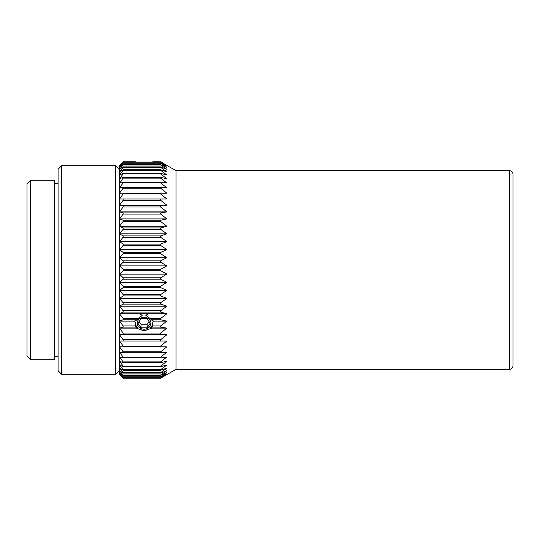 <?xml version="1.0" encoding="UTF-8"?>
<svg xmlns="http://www.w3.org/2000/svg" width="540" height="540" viewBox="0 0 540 540"><rect width="100%" height="100%" fill="white"/><g stroke="black" fill="none" stroke-linecap="round" stroke-linejoin="round"><path stroke-width="0.81" d="M149.026 321.435L147.137 324.203L140.994 324.203L139.104 321.435M140.994 324.203L140.994 327.821L137.923 323.21L140.994 318.607L147.137 318.607L150.208 323.21L147.137 327.821L147.137 324.203M147.137 327.821L140.994 327.821M152.503 326.012A8.714 7.513 7.7 0 0 152.523 325.944A8.714 7.513 7.7 0 1 152.037 327.139L160.63 327.139L166.88 328.118L160.63 333.038L123.133 333.038L119.529 328.118L123.133 327.139L136.094 327.139A8.714 7.513 -7.7 0 1 135.608 325.944A8.714 7.513 -7.7 0 0 135.628 326.012M58.077 169.25L58.077 370.751L61.621 374.294L61.621 165.706L58.077 169.25M119.232 169.25L115.688 165.706L115.688 374.294L61.621 374.294M115.688 165.706L61.621 165.706M54.527 356.204L58.077 356.204M54.527 359.748L54.527 180.252L30.55 180.252L30.55 359.748L54.527 359.748M30.55 180.252L27 183.796L27 356.204L30.55 359.748M166.88 374.51L160.63 378.196L123.133 378.196L119.529 374.51L123.133 377.919L160.63 377.919L166.88 374.51M166.88 373.862L160.63 377.804L123.133 377.804L119.529 373.862L123.133 376.974L160.63 376.974L166.88 373.862M166.88 372.58L160.63 376.758L123.133 376.758L119.529 372.58L123.133 375.374L160.63 375.374L166.88 372.58M166.88 370.663L160.63 375.044L123.133 375.044L119.529 370.663L123.133 373.12L160.63 373.12L166.88 370.663M166.88 368.125L160.63 372.688L123.133 372.688L119.529 368.125L123.133 370.231L160.63 370.231L166.88 368.125M166.88 364.986L160.63 369.698L123.133 369.698L119.529 364.986L123.133 366.728L160.63 366.728L166.88 364.986M166.88 361.26L160.63 366.093L123.133 366.093L119.529 361.26L123.133 362.624L160.63 362.624L166.88 361.26M166.88 356.967L160.63 361.894L123.133 361.894L119.529 356.967L123.133 357.946L160.63 357.946L166.88 356.967M166.88 352.141L160.63 357.129L123.133 357.129L119.529 352.141L123.133 352.735L160.63 352.735L166.88 352.141M166.88 346.808L160.63 351.824L123.133 351.824L119.529 346.808L166.88 346.808M166.88 341.003L160.63 346.019L123.133 346.019L119.529 341.003L166.88 341.003L119.529 341.003M166.88 334.76L160.63 339.748L123.133 339.748L119.529 334.76L123.133 334.172L160.63 334.172L166.88 334.76L119.529 334.76M136.883 319.754L135.614 320.814L134.089 321.111L135.364 322.157L135.608 325.944L123.133 325.944L119.529 321.111L123.133 319.754L136.883 319.754L142.371 315.266L139.388 313.794L119.529 313.794L123.133 312.059L160.63 312.059L166.88 313.794L160.63 318.506L150.046 318.506L152.516 320.814L154.042 321.111L152.766 322.157L152.523 325.944L160.63 325.944L166.88 321.111L154.042 321.111M151.247 319.754L160.63 319.754L166.88 321.111M166.88 313.794L148.743 313.794L145.76 315.266L150.046 318.506M139.388 313.794L148.743 313.794M166.88 306.207L160.63 310.77L123.133 310.77L119.529 306.207L123.133 304.108L160.63 304.108L166.88 306.207L119.529 306.207M166.88 298.397L160.63 302.778L123.133 302.778L119.529 298.397L123.133 295.947L160.63 295.947L166.88 298.397L119.529 298.397M166.88 290.412L160.63 294.59L123.133 294.59L119.529 290.412L123.133 287.624L160.63 287.624L166.88 290.412L119.529 290.412M166.88 282.305L160.63 286.247L123.133 286.247L119.529 282.305L123.133 279.194L160.63 279.194L166.88 282.305L119.529 282.305M166.88 274.118L160.63 277.803L123.133 277.803L119.529 274.118L123.133 270.709L160.63 270.709L166.88 274.118L119.529 274.118M166.88 265.903L160.63 269.312L123.133 269.312L119.529 265.903L123.133 262.217L160.63 262.217L166.88 265.903L119.529 265.903M166.88 257.715L160.63 260.827L123.133 260.827L119.529 257.715L123.133 253.773L160.63 253.773L166.88 257.715L119.529 257.715M166.88 249.608L160.63 252.396L123.133 252.396L119.529 249.608L123.133 245.43L160.63 245.43L166.88 249.608L119.529 249.608M166.88 241.623L160.63 244.073L123.133 244.073L119.529 241.623L123.133 237.242L160.63 237.242L166.88 241.623L119.529 241.623M166.88 233.813L160.63 235.913L123.133 235.913L119.529 233.813L123.133 229.25L160.63 229.25L166.88 233.813L119.529 233.813M166.88 226.226L160.63 227.961L123.133 227.961L119.529 226.226L123.133 221.515L160.63 221.515L166.88 226.226L119.529 226.226M166.88 218.903L160.63 220.266L123.133 220.266L119.529 218.903L123.133 214.076L160.63 214.076L166.88 218.903L119.529 218.903M166.88 211.903L160.63 212.882L123.133 212.882L119.529 211.903L123.133 206.982L160.63 206.982L166.88 211.903L119.529 211.903M166.88 205.261L160.63 205.848L123.133 205.848L119.529 205.261L123.133 200.273L160.63 200.273L166.88 205.261L119.529 205.261M166.88 199.01L119.529 199.01L123.133 193.995L160.63 193.995L166.88 199.01L119.529 199.01M166.88 193.205L119.529 193.205L123.133 188.19L160.63 188.19L166.88 193.205M166.88 187.873L160.63 187.279L123.133 187.279L119.529 187.873L123.133 182.885L160.63 182.885L166.88 187.873M166.88 183.047L160.63 182.068L123.133 182.068L119.529 183.047L123.133 178.119L160.63 178.119L166.88 183.047M166.88 178.754L160.63 177.39L123.133 177.39L119.529 178.754L123.133 173.921L160.63 173.921L166.88 178.754M166.88 175.021L160.63 173.286L123.133 173.286L119.529 175.021L123.133 170.309L160.63 170.309L166.88 175.021M166.88 171.882L160.63 169.776L123.133 169.776L119.529 171.882L123.133 167.319L160.63 167.319L166.88 171.882M166.88 169.344L160.63 166.887L123.133 166.887L119.529 169.344L123.133 164.963L160.63 164.963L166.88 169.344M166.88 167.42L160.63 164.633L123.133 164.633L119.529 167.42L123.133 163.249L160.63 163.249L166.88 167.42M166.88 166.138L160.63 163.033L123.133 163.033L119.529 166.138L123.133 162.196L160.63 162.196L166.88 166.138M160.63 162.088L123.133 162.088L119.529 165.49L123.133 161.804L135.371 161.804L123.133 161.804L119.232 165.706L119.232 374.294L123.133 378.196L160.63 378.196L175.993 369.326L175.993 170.674L160.63 161.804L166.88 165.49L160.63 162.196M152.759 161.804L160.63 161.804L152.732 162.088M148.014 162.088L152.732 162.081M160.63 167.319L160.63 166.887M160.63 170.309L160.63 169.776M160.63 173.921L160.63 173.286M160.63 178.119L160.63 177.39M160.63 182.885L160.63 182.068M160.63 188.19L160.63 187.279M160.63 193.995L160.63 193.01M160.63 200.273L160.63 199.213M160.63 206.982L160.63 205.848M160.63 214.076L160.63 212.882M160.63 221.515L160.63 220.266M160.63 229.25L160.63 227.961M160.63 237.242L160.63 235.913M160.63 245.43L160.63 244.073M160.63 253.773L160.63 252.396M160.63 262.217L160.63 260.827M160.63 270.709L160.63 269.312M160.63 279.194L160.63 277.803M160.63 287.624L160.63 286.247M160.63 295.947L160.63 294.59M160.63 304.108L160.63 302.778M160.63 312.059L160.63 310.77M160.63 319.754L160.63 318.506M160.63 327.139L160.63 325.944M160.63 334.172L160.63 333.038M160.63 340.808L160.63 339.748M160.63 347.004L160.63 346.019M160.63 352.735L160.63 351.824M160.63 357.946L160.63 357.129M160.63 362.624L160.63 361.894M160.63 366.728L160.63 366.093M160.63 370.231L160.63 369.698M160.63 373.12L160.63 372.688M135.398 162.081L140.522 162.095M147.609 162.095L148.007 162.081M123.133 167.319L123.133 166.887M123.133 170.309L123.133 169.776M123.133 173.921L123.133 173.286M123.133 178.119L123.133 177.39M123.133 182.885L123.133 182.068M123.133 188.19L123.133 187.279M123.133 193.995L123.133 193.01M123.133 200.273L123.133 199.213M123.133 206.982L123.133 205.848M123.133 214.076L123.133 212.882M123.133 221.515L123.133 220.266M123.133 229.25L123.133 227.961M123.133 237.242L123.133 235.913M123.133 245.43L123.133 244.073M123.133 253.773L123.133 252.396M123.133 262.217L123.133 260.827M123.133 270.709L123.133 269.312M123.133 279.194L123.133 277.803M123.133 287.624L123.133 286.247M123.133 295.947L123.133 294.59M123.133 304.108L123.133 302.778M123.133 312.059L123.133 310.77M138.085 318.506L123.133 318.506L119.529 313.794M123.133 319.754L123.133 318.506M123.133 327.139L123.133 325.944M123.133 334.172L123.133 333.038M123.133 340.808L123.133 339.748M123.133 347.004L123.133 346.019M123.133 352.735L123.133 351.824M123.133 357.946L123.133 357.129M123.133 362.624L123.133 361.894M123.133 366.728L123.133 366.093M123.133 370.231L123.133 369.698M123.133 373.12L123.133 372.688M509.45 369.326L509.45 170.674C511.61 170.883 512.791 172.064 513 174.218L513 365.783C512.791 367.936 511.61 369.117 509.45 369.326L175.993 369.326M152.786 322.799A8.721 7.553 0 0 1 150.417 327.861L152.037 327.139M136.094 327.139L137.72 327.861A8.721 7.553 0 0 1 135.344 322.799M140.549 329.589C142.891 330.872 145.24 330.872 147.582 329.589A8.721 7.553 0 0 1 140.549 329.589L136.188 328.118L137.72 327.861M134.089 321.111L119.529 321.111M136.188 328.118L119.529 328.118M166.88 328.118L151.942 328.118L147.582 329.589M150.417 327.861L151.942 328.118M137.194 323.21A6.872 5.954 0 0 1 143.829 317.264A6.872 5.954 0 0 1 150.923 322.799A6.872 5.954 0 0 1 144.302 329.164A6.872 5.954 0 0 1 137.194 323.21M148.905 313.916A10.645 9.214 180 0 0 148.5 313.747M139.631 313.747A10.645 9.214 180 0 0 139.226 313.916M119.232 370.751L115.688 374.294M54.527 183.796L58.077 183.796M509.45 170.674L175.993 170.674"/></g></svg>
